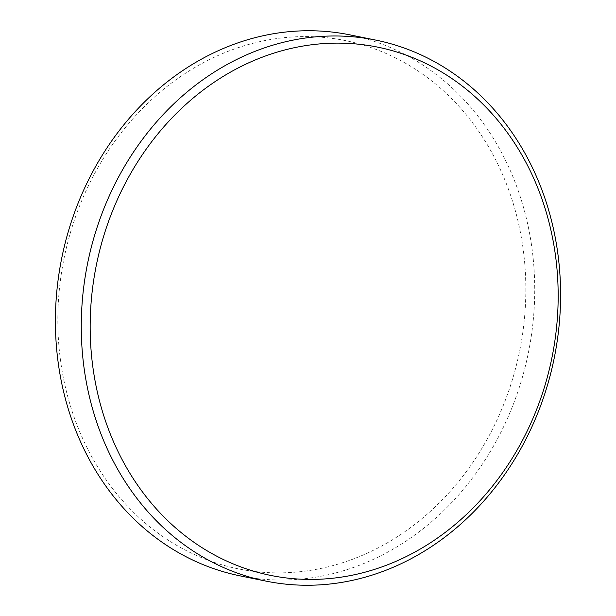 <?xml version="1.0" encoding="UTF-8"?>
<svg xmlns="http://www.w3.org/2000/svg" width="616" height="616" viewBox="0 0 616 616"><rect width="100%" height="100%" fill="white"/><g stroke="black" fill="none" stroke-linecap="round" stroke-linejoin="round"><path stroke-width="0.46" stroke-dasharray="3.08 2.31" d="M217.179 563.363A269.5 232.448 -78.6 0 1 70.039 233.972A269.5 232.448 -78.6 0 1 366.481 46.092A269.5 232.448 -78.6 0 1 513.621 375.483A269.5 232.448 -78.6 0 1 217.179 563.363M240.325 575.922A276.022 238.069 101.4 0 0 525.571 365.288A276.022 238.069 101.4 0 0 371.525 40.487A276.022 238.069 101.4 0 0 349.803 34.843"/><path stroke-width="0.92" d="M375.675 40.078L349.803 34.843A276.022 238.069 101.4 0 0 64.564 245.476A276.022 238.069 101.4 0 0 218.611 570.277A276.022 238.069 101.4 0 0 240.325 575.922L266.197 581.158A276.022 238.069 -78.6 0 1 244.475 575.513A276.022 238.069 -78.6 0 1 90.429 250.712A276.022 238.069 -78.6 0 1 375.675 40.078A276.022 238.069 -78.6 0 1 397.389 45.723A276.022 238.069 -78.6 0 1 551.436 370.524A276.022 238.069 -78.6 0 1 266.197 581.158M398.822 52.637A269.5 232.448 101.4 0 0 102.379 240.517A269.5 232.448 101.4 0 0 249.519 569.908A269.5 232.448 101.4 0 0 545.961 382.028A269.5 232.448 101.4 0 0 398.822 52.637"/></g></svg>
